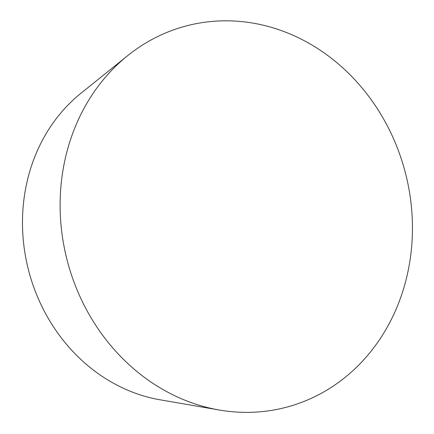 <?xml version="1.0" encoding="UTF-8"?>
<svg xmlns="http://www.w3.org/2000/svg" width="434" height="434" viewBox="0 0 434 434"><rect width="100%" height="100%" fill="white"/><g stroke="black" fill="none" stroke-linecap="round" stroke-linejoin="round"><path stroke-width="0.65" d="M71.816 275.921A197.112 174.68 75.5 0 0 219.327 410.027A197.112 174.68 75.5 0 0 400.756 157.282A197.112 174.68 75.5 0 0 127.498 55.774A197.112 174.68 75.5 0 0 71.816 275.921M127.498 55.774L80.757 93.429A170.481 151.081 75.5 0 0 32.593 283.836A170.481 151.081 75.5 0 0 160.184 399.822L219.327 410.027"/></g></svg>
